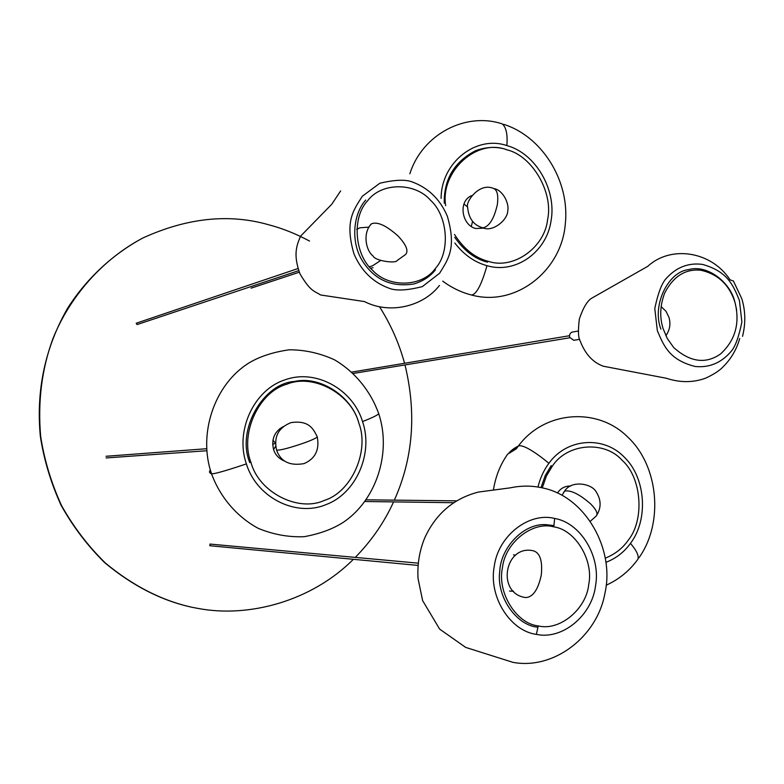<?xml version="1.0" encoding="UTF-8"?>
<svg xmlns="http://www.w3.org/2000/svg" width="784" height="784" viewBox="0 0 784 784"><rect width="100%" height="100%" fill="white"/><g stroke="black" fill="none" stroke-linecap="round" stroke-linejoin="round"><path stroke-width="1.18" d="M557.512 493.009L558.198 492.019C560.883 488.334 564.617 486.335 569.4 486.021L570.576 486.07M542.273 487.854L546.477 475.898L552.436 465.98C567.498 443.058 604.817 440.481 622.222 460.384C641.714 477.515 644.879 519.861 628.151 540.343C622.614 548.271 615.048 554.19 605.434 558.09M464.03 204.046L467.646 207.025M472.546 221.392L471.311 226.537M484.326 228.134L475.653 228.507C461.717 225.165 457.807 201.086 471.743 195.598M445.655 205.653C440.206 171.578 476.692 137.935 506.836 149.803C532.15 155.536 553.631 192.58 547.604 219.51C544.841 247.342 513.491 269.941 488.363 261.356C475.143 257.995 463.863 249.038 454.524 234.494M191.502 607.179C161.337 600.534 132.437 585.726 104.811 562.765C87.69 545.958 73.098 526.779 61.054 505.229C50.852 482.777 43.943 459.767 40.327 436.208C36.005 390.324 45.08 347.694 67.551 308.337C86.142 279.084 112.22 254.506 142.766 238.042L143.423 237.709M353.368 559.306C311.591 601.269 248.665 618.047 198.225 608.453L192.384 607.355C162.18 600.789 133.211 586.05 105.497 563.128C88.308 546.33 73.657 527.152 61.544 505.592C51.283 483.111 44.325 460.061 40.66 436.453C37.661 401.673 41.748 369.088 52.91 338.698C69.57 297.107 102.067 259.435 143.129 237.866C187.229 217.844 229.016 213.464 268.481 224.714C282.25 228.291 295.94 233.75 309.543 241.08M379.466 306.671C390.765 324.449 399.134 343.314 404.554 363.276M404.995 364.932C416.676 413.246 413.129 458.317 394.342 500.143M393.558 501.897C384.385 522.154 371.626 540.656 355.289 557.395M272.891 440.196L275.498 443.205M279.663 428.691L280.692 429.25M285.033 461.257C279.192 458.993 275.37 455.092 273.577 449.555C271.195 439.011 274.547 431.308 283.622 426.418M250.958 462.393C239.532 433.66 259.063 391.647 286.758 384.248C313.277 373.027 351.438 394.019 358.827 423.086C369.695 450.918 351.663 492.009 324.429 500.378C298.469 512.511 258.818 492.44 250.958 462.393M275.694 446.233L273.567 449.497M282.622 459.385L281.926 459.904M573.78 340.276L569.694 337.404C569.194 334.582 570.095 332.798 572.408 332.053C570.095 332.798 569.194 334.582 569.694 337.404L573.78 340.276L579.719 339.325L573.78 340.276M734.912 302.095L736.637 309.876L734.912 302.095C740.214 322.979 735.421 340.276 720.525 353.976C705.718 364.295 690.136 362.169 673.76 347.616L667.282 338.502L663.097 328.594C659.491 317.148 660.03 305.28 664.714 292.991C673.338 276.321 685.334 268.736 700.72 270.225C717.781 273.949 729.169 284.572 734.902 302.095M661.108 306.583L666.028 311.326L668.938 317.295C670.879 323.821 669.85 329.976 665.861 335.748M660.912 329.182C651.622 305.26 668.291 271.391 688.832 269.578C706.786 264.335 730.08 281.652 734.853 301.899M540.98 487.609L545.233 475.565L551.24 465.569M487.54 262.189C475.016 259.024 464.079 250.733 454.74 237.327M444.254 203.193C443.832 179.409 454.201 161.945 475.349 150.802C486.109 146.804 496.399 146.363 506.209 149.46M210.014 544.076L209.847 545.723M297.989 268.549L136.191 323.233L137.073 324.586L298.694 270.647M435.473 269.784C430.21 276.468 423.027 281.191 413.923 283.955C391.441 287.493 374.223 279.712 362.267 260.621C350.477 241.835 353.28 213.542 365.756 200.057M367.618 200.782C381.259 182.231 414.854 182.211 430.455 200.175C447.948 215.904 450.555 252.154 435.336 268.52C422.331 287.062 388.746 288.267 372.518 270.225C354.388 254.506 351.771 217.08 367.618 200.782M356.73 229.349L359.885 227.801L369.029 227.135M373.037 267.697L370.626 268.265M380.348 260.67L372.625 265.776L369.333 266.795M538.236 625.906C516.362 623.711 496.978 592.479 502.436 567.773C505.043 542.508 532.757 520.792 553.808 526.868C575.407 529.729 593.841 560.364 588.725 584.452C586.393 609.06 559.629 631.365 538.236 625.906L536.374 634.374C562.481 640.126 592.038 615.362 595.526 585.824C601.014 556.66 580.719 522.791 554.67 518.449M513.491 554.876L515.598 555.18M513.54 591.244L509.522 591.077M536.991 627.122C515.98 624.868 496.194 596.31 499.751 571.281C500.682 547.555 523.918 522.781 546.291 524.692L552.985 525.486M249.782 462.648C236.111 429.946 263.375 383.17 294.568 381.465C320.823 375.36 352.339 397.361 358.788 422.929M272.636 444.361L275.498 443.332M563.471 492.685L564.598 491.117C570.693 489.853 579.366 494.106 590.617 503.877C596.614 510.002 598.378 514.147 595.909 516.313L590.528 521.066M516.734 448.203L509.561 452.985M508.404 453.701C510.864 450.624 514.167 448.085 518.322 446.067C523.526 443.685 539.657 455.573 548.908 463.285M606.179 585.227C619.027 579.396 629.621 570.713 637.951 559.178C638.999 555.68 636.51 550.417 630.473 543.381M481.366 227.38L482.973 227.85C489.255 226.507 494.038 218.834 497.301 204.83C498.634 194.795 497.115 189.238 492.734 188.15C478.612 182.77 465.245 202.419 467.636 207.241C468.626 218.511 473.742 225.38 482.973 227.85C492.842 232.387 507.807 219.785 507.758 210.798C509.384 203.546 503.054 190.502 494.498 188.689M457.601 290.041L460.257 291.227M470.214 294.666L471.419 294.99C477.907 294.617 483.767 277.134 486.962 265.678M409.846 173.783C422.351 134.142 465.863 111.759 502.221 123.892C506.19 127.214 507.728 134.456 506.856 145.599M405.671 254.418C408.729 250.811 406.181 244.677 398.047 235.994C386.267 225.478 377.398 221.421 371.44 223.822C377.398 221.421 386.267 225.478 398.047 235.994C406.181 244.677 408.729 250.811 405.671 254.418L397.018 260.631C395.802 263.708 375.095 260.876 373.292 256.241C365.422 250.282 362.708 232.368 371.44 223.822L370.469 224.998L371.44 223.822C362.708 232.368 365.422 250.282 373.292 256.241C375.095 260.876 395.802 263.708 397.018 260.631L405.671 254.418M533.777 550.917C540.196 553.2 542.685 561.315 541.244 575.27C538.049 589.793 532.865 597.232 525.692 597.565C532.865 597.232 538.049 589.793 541.244 575.27C542.685 561.315 540.196 553.2 533.777 550.917C504.769 543.645 495.821 593.615 525.692 597.565C495.821 593.615 504.769 543.645 533.777 550.917M536.374 634.374C509.923 630.944 488.344 596.281 494.273 566.264C498.144 535.825 528.975 511.834 554.641 518.449L553.808 526.868M210.935 471.968L210.416 470.253M210.337 469.979C208.956 471.782 209.338 473.036 211.504 473.761C197.725 433.817 214.444 384.013 249.439 362.659C260.308 356.279 273.596 351.996 289.316 349.791C304.956 349.821 320.039 353.172 334.552 359.836C355.211 372.018 370.724 391.343 378.721 413.707C377.525 415.206 372.135 417.823 362.541 421.567M378.848 414.089C391.471 452.397 376.683 499.957 343.265 522.34C332.779 529.053 319.764 533.835 304.202 536.687C288.502 537.334 273.136 534.531 258.112 528.289C236.572 516.568 220.039 496.938 211.504 473.761C214.414 474.389 234.22 467.999 246.392 463.893M317.118 436.492C317.912 437.286 313.776 439.373 304.702 442.744C290.041 447.821 280.672 450.3 276.615 450.192C273.587 436.796 278.408 427.594 291.099 422.586C308.426 420.204 312.943 428.084 317.118 436.492M276.468 449.742L276.615 450.192C280.692 461.619 289.825 466.098 304.016 463.618C315.227 458.797 319.647 449.918 317.275 436.982M630.728 543.028C648.74 518.988 645.595 477.476 624.27 457.141C603.807 435.6 566.989 438.07 549.035 463.119C543.89 469.969 540.205 477.946 537.981 487.06M606.052 562.275C616.077 558.404 624.28 552.005 630.689 543.087M454.838 243.03C463.873 254.78 474.683 262.356 487.246 265.756C515.931 274.145 546.791 251.811 551.074 220.657C556.738 189.895 535.688 153.497 507.238 145.706C476.309 134.74 441.029 162.533 441.118 198.411M362.571 421.665C352.986 389.236 315.482 368.509 285.013 379.848C254.055 389.56 234.739 430.975 246.411 463.952C256.564 497.487 295.725 517.185 325.566 504.778C355.956 493.949 373.615 453.564 362.571 421.665M578.357 331.044L572.408 332.053L578.357 331.044M739.39 300.38C733.03 284.847 727.581 271.509 702.513 264.404C688.44 262.542 676.308 267.266 666.126 278.565C661.823 283.142 658.041 293.128 654.777 308.524L657.325 330.574C663.862 346.41 669.761 360.013 695.124 366.481C709.265 367.912 721.241 362.914 731.051 351.497C735.196 346.891 738.802 337.042 741.889 321.959L739.4 300.409M741.811 298.773L733.422 281.005L730.051 279.839C711.509 251.262 670.957 244.922 647.78 266.315L592.008 298.028C587.49 300.507 583.276 307.475 579.356 318.941C577.926 330.711 578.22 338.1 580.238 341.118C585.256 354.133 592.959 362.502 603.337 366.226L666.322 378.251C680.091 382.778 693.223 382.739 705.718 378.133C714.018 374.252 719.82 370.46 723.142 366.755C731.002 359.033 736.529 349.615 739.724 338.492M741.899 299.067C745.515 311.013 745.731 323.429 742.546 336.316M351.928 372.067L569.488 335.719M569.821 337.767L353.417 373.429M562.059 495.282L564.598 491.117C571.428 479.877 591.567 483.483 596.114 491.725C601.073 499.555 601.397 507.199 597.085 514.647M638.842 557.934C663.979 523.016 658.638 465.686 627.739 437.06C597.692 406.837 544.547 410.522 518.322 446.067L516.284 448.83L507.66 454.161C500.28 464.569 495.537 476.535 493.41 490.078M366.059 499.82L456.484 500.849M453.554 502.711L364.854 501.505M442.725 281.133C451.741 287.797 461.306 292.412 471.419 294.99C515.676 307.289 561.863 270.656 565.323 223.695C569.948 180.741 541.803 136.191 503.602 124.313M299.292 272.205L251.105 288.159M209.779 545.723L418.048 565.421M418.254 563.167L209.936 544.067M340.658 190.904L331.74 204.281L300.625 236.102C296.538 245.568 293.03 254.82 299.998 273.841C310.572 291.815 314.266 290.835 320.568 294.97L364.491 301.575C390.011 314.747 423.419 306.338 439.452 285.464M439.648 273.185C448.575 258.632 456.543 247.852 447.331 216.208C440.167 199.391 428.436 187.944 412.129 181.898C405.21 179.33 394.44 179.781 379.809 183.25L362.384 196.186C353.074 210.71 344.695 221.666 353.947 253.84C361.326 271.068 373.253 282.612 389.736 288.473C396.626 290.991 407.494 290.364 422.331 286.611L439.599 273.244M541.489 487.707C531.327 485.541 520.88 485.6 510.129 487.864L478.436 492.058C453.76 498.448 435.865 513.716 424.761 537.853C419.45 550.809 417.206 564.372 418.048 578.543L422.625 600.613L439.628 629.091L465.667 647.398L512.883 662.333M513.059 662.362C553.68 669.987 597.3 636.873 604.964 593.086C615.038 549.172 585.315 496.497 542.724 487.981M106.144 457.944L206.839 450.731M206.692 448.713L106.016 456.278"/></g></svg>
